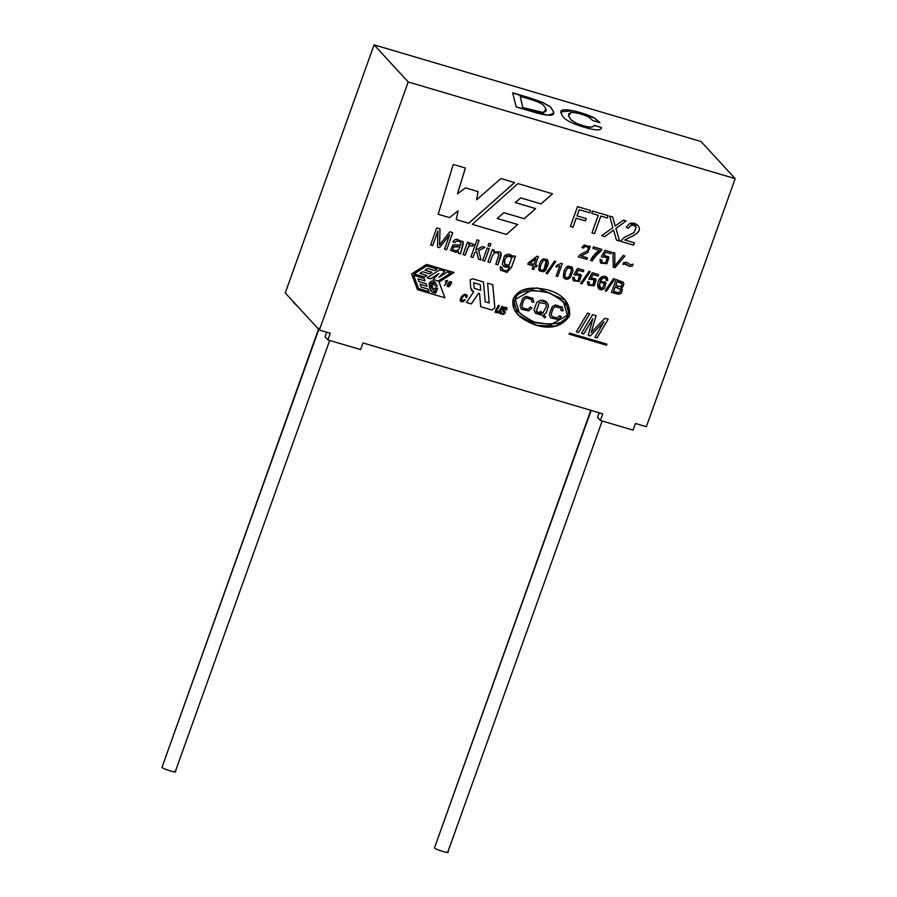 <?xml version="1.0" encoding="UTF-8"?>
<svg xmlns="http://www.w3.org/2000/svg" width="897" height="897" viewBox="0 0 897 897"><rect width="100%" height="100%" fill="white"/><g stroke="black" fill="none" stroke-linecap="round" stroke-linejoin="round"><path stroke-width="1.35" d="M472.495 278.732L470.163 279.954L472.495 278.732L483.472 281.983L485.232 301.784L489.179 302.951L487.62 283.205L492.789 284.73L494.841 307.761L492.061 310.059L480.714 306.707L479.547 293.588L478.527 293.285L471.351 303.937L466.474 302.491L473.661 291.85L470.734 288.285L470.163 279.954L470.734 288.285L471.788 290.695L473.661 291.85L466.474 302.491L471.351 303.937L478.527 293.285L479.547 293.588L480.714 306.707L492.061 310.059L494.841 307.761L492.789 284.73L487.62 283.205L489.179 302.951L485.232 301.784L483.472 281.983L472.495 278.732M437.702 288.341L435.65 293.072L431.468 291.603L429.215 283.497L435.269 282.42L437.344 286.244L435.09 285.582L431.805 282.858L433.049 290.146L435.482 287.657L433.038 290.123L435.482 287.657L437.702 288.341L435.505 287.69C437.198 297.625 428.788 284.999 431.805 282.858C432.432 283.687 431.502 280.739 435.09 285.582L437.344 286.244C434.417 280.38 431.715 279.472 429.215 283.497C429.192 289.619 431.334 292.814 435.65 293.072L437.702 288.341M408.202 81.975L319.377 330.051L330.275 333.269L327.898 339.918L360.594 349.583L362.971 342.934L602.75 413.82L600.373 420.469L633.069 430.134L635.457 423.496L646.356 426.714L735.181 178.638L408.202 81.975L374.083 44.85L285.257 292.927L319.377 330.051L285.257 292.927L374.083 44.85L408.202 81.975L735.181 178.638L646.356 426.714L635.457 423.496L633.069 430.134L600.373 420.469L602.75 413.82L362.971 342.934L360.594 349.583L327.898 339.918L330.275 333.269L319.377 330.051L408.202 81.975M500.459 270.098L506.996 272.363L511.582 267.059L515.416 256.329L511.582 267.059L506.996 272.363L500.459 270.098L507.029 272.385L511.604 267.093L515.45 256.351L511.604 267.093L507.029 272.385L500.481 270.132L500.268 266.723L502.185 267.598L502.387 269.212C504.708 271.141 506.715 271.141 508.408 269.201L509.507 266.555C506.031 267.979 503.621 267.183 502.286 264.155L504.293 256.217C507.769 253.246 510.685 253.616 513.039 257.327L513.589 255.802L515.45 256.351L513.589 255.802L513.039 257.327L512.075 255.667L504.293 256.217L502.286 264.155L503.217 265.792L509.507 266.555L508.408 269.201C506.715 271.141 504.708 271.141 502.387 269.212L502.185 267.598L500.268 266.723L500.773 270.49M489.964 262.552L487.912 261.946L492.352 249.523L494.213 250.084L493.585 251.844L500.1 251.956L501.188 255.174L497.835 264.884L495.783 264.279L498.934 254.714L497.129 252.629L494.516 252.808L492.397 255.768L489.964 262.552L487.878 261.913L489.964 262.552L492.397 255.768L494.516 252.808L497.129 252.629L498.934 254.714L495.783 264.279L497.835 264.884L501.109 253.425L500.1 251.956L493.585 251.844L494.213 250.084L492.352 249.523L487.912 261.946L489.964 262.552M484.784 261.027L482.732 260.422L487.172 247.998L489.224 248.604L484.784 261.027L482.698 260.388L484.784 261.027L489.224 248.604L487.172 247.998L482.732 260.422L484.784 261.027M490.054 246.316L487.99 245.711L488.854 243.3L490.906 243.906L490.054 246.316L487.968 245.677L490.054 246.316L490.906 243.906L488.854 243.3L487.99 245.711L490.054 246.316M472.977 257.529L470.925 256.923L477.047 239.813L479.099 240.418L475.612 250.151L482.351 246.574L485.03 247.359L478.684 250.599L481.061 259.928L478.505 259.166L476.677 251.631L474.726 252.618L472.977 257.529L470.891 256.89L472.977 257.529L474.726 252.618L476.677 251.631L478.505 259.166L481.061 259.928L478.684 250.599L485.03 247.359L482.351 246.574L475.612 250.151L479.099 240.418L477.047 239.813L470.925 256.923L472.977 257.529M465.117 255.208L463.054 254.602L467.505 242.179L469.366 242.728L468.694 244.612L470.611 243.266L473.93 244.522L472.517 246.249L469.837 245.43L468.66 246.35L465.117 255.208L463.031 254.569L465.095 255.185L468.66 246.35L469.837 245.43L472.517 246.249L473.784 244.354L470.611 243.266L468.694 244.612L469.366 242.728L467.505 242.179L463.054 254.602L465.117 255.208L467.415 248.682L465.095 255.185M463.222 242.055L456.786 239.185L454.499 239.903L452.828 241.764L454.79 242.639L456.45 241.069L458.793 241.181L460.89 242.594L458.793 241.181L456.45 241.069L454.757 242.616L456.483 241.102L458.827 241.215L460.923 242.627L460.643 245.184L452.974 244.825L450.63 250.151L455.822 252.326L458.49 251.496L458.389 253.223L458.513 251.53L455.822 252.326L450.63 250.151L452.974 244.825L460.643 245.184L460.923 242.627L458.827 241.215L456.483 241.102L454.79 242.639L452.828 241.764L454.499 239.903L456.786 239.185L463.222 242.055L460.52 253.851L458.389 253.223L460.52 253.851L463.357 243.681L462.65 241.181M432.713 245.632L430.582 245.004L436.704 227.883L440.023 228.87L439.597 244.937L440.023 228.87L436.704 227.883L430.582 245.004L432.713 245.632L430.549 244.971L432.679 245.599L437.938 231.045L432.713 245.632L437.904 231.011L437.579 247.067L437.904 231.011L432.679 245.599M441.47 242.459L449.823 231.762L452.772 232.637L446.639 249.747L444.508 249.119L449.644 234.767L439.552 247.65L437.579 247.067L439.552 247.65L449.644 234.767L444.508 249.119L446.639 249.747L452.772 232.637L449.823 231.762L439.597 244.937L439.665 242.134L439.564 244.915M583.7 334.032L581.491 333.37L592.648 314.623L596.101 315.654L591.213 332.473L604.937 318.256L608.2 319.22L597.043 337.967L594.834 337.317L604.04 321.911L590.271 335.971L588.241 335.366L592.839 318.749L583.7 334.032L581.469 333.348L583.7 334.032L592.839 318.749L588.241 335.366L590.271 335.971L604.04 321.911L594.834 337.317L597.043 337.967L608.2 319.22L604.937 318.256L591.213 332.473L596.101 315.654L592.648 314.623L581.491 333.37L583.7 334.032M578.565 332.507L576.345 331.856L587.501 313.109L589.721 313.759L578.565 332.507L576.311 331.823L578.565 332.507L589.721 313.759L587.501 313.109L576.345 331.856L578.565 332.507L589.699 313.737L578.543 332.484M632.396 266.117L629.571 266.387L625.669 263.92L622.899 264.447L623.572 262.574L626.431 262.249L630.356 264.716L633.091 264.189L632.396 266.117L629.548 266.353L624.48 263.819L629.571 266.387L632.396 266.117L633.091 264.189L630.356 264.716L626.431 262.249L623.572 262.574L622.899 264.447L624.503 263.853L622.877 264.413L625.635 263.886L629.548 266.353L632.396 266.117M615.073 267.71L613.268 267.171L612.976 252.427L614.849 252.976L614.793 263.617L614.849 252.976L612.976 252.427L613.268 267.171L615.073 267.71L613.245 267.138L615.039 267.676L624.94 255.97L615.039 267.676M614.714 265.994L623.18 255.443L624.94 255.97L623.18 255.443L614.714 265.994L614.793 263.617L614.68 265.972M603.748 255.578L608.962 257.529L606.899 263.752L600.362 262.473L600.037 259.412L601.741 259.771L601.932 261.902L603.356 263L605.643 262.698L607.303 258.179L604.04 256.721L602.728 257.383L601.304 256.721L605.004 250.274L611.496 252.192L610.947 253.75L605.722 252.203L603.748 255.578L605.722 252.203L610.947 253.75L611.496 252.192L605.004 250.274L601.304 256.721L602.728 257.383L604.04 256.721L607.303 258.179L605.643 262.698L603.356 263L601.932 261.902L601.741 259.771L600.037 259.412L600.844 263.146L606.899 263.752L608.962 257.529L608.323 256.564L603.748 255.578M599.274 250.297L592.872 248.402L593.422 246.854L601.876 249.355L594.15 257.495L592.233 260.96L590.574 260.466L595.731 253.089L599.274 250.297L592.839 248.379L599.274 250.297L592.536 256.867L590.574 260.466L592.233 260.96L594.15 257.495L601.876 249.355L593.422 246.854L592.872 248.402L599.274 250.297M590.181 246.821L584.25 244.982L581.951 247.449L583.543 248.133L584.922 246.339L588.578 247.37L584.922 246.339L583.521 248.099L584.956 246.372L588.611 247.404L587.255 250.981L580.561 254.311L578.262 256.822L586.93 259.39L587.457 257.798L586.93 259.39L587.49 257.831L581.065 255.937L587.49 257.831L586.93 259.39L578.262 256.822L580.561 254.311L587.255 250.981L588.611 247.404L584.956 246.372L583.543 248.133L581.951 247.449L584.25 244.982L590.181 246.821L587.815 252.539L581.065 255.937L587.815 252.539L590.181 246.821L589.677 246.092M624.794 239.992L634.437 242.84L633.607 245.173L620.601 241.327L624.043 237.559L634.078 232.57L636.119 227.199C633.282 224.25 630.759 224.609 628.528 228.287L626.14 227.277L629.582 223.566C633.282 222.445 636.242 223.364 638.473 226.324C641.086 229.98 638.26 233.635 629.986 237.29L624.772 239.959L629.986 237.29C638.26 233.635 641.086 229.98 638.473 226.324L637.711 225.237L629.582 223.566L626.14 227.277L628.528 228.287C630.759 224.609 633.282 224.25 636.119 227.199L634.078 232.57L624.043 237.559L620.601 241.327L633.607 245.173L634.437 242.84L624.794 239.992M604.757 236.651L601.652 235.72L612.898 227.636L609.635 216.099L612.673 216.996L615.163 226.055L623.303 220.146L626.128 220.976L615.947 228.443L619.569 241.024L616.418 240.093L613.593 230.114L604.757 236.651L601.618 235.698L604.735 236.617L613.593 230.114L616.418 240.093L619.569 241.024L615.947 228.443L626.128 220.976L623.303 220.146L615.163 226.055L612.673 216.996L609.635 216.099L612.898 227.636L601.652 235.72L604.757 236.651L612.169 231.157L604.735 236.617M594.543 233.624L591.964 232.861L598.254 215.314L591.818 213.408L592.648 211.075L608.088 215.639L607.258 217.971L600.833 216.076L594.543 233.624L591.942 232.828L594.52 233.59L600.833 216.076L607.258 217.971L608.088 215.639L592.648 211.075L591.818 213.408L598.254 215.314L591.964 232.861L594.543 233.624L600.833 216.076L594.52 233.59M572.992 227.255L570.402 226.493L577.522 206.613L590.719 210.515L589.89 212.836L579.271 209.696L577.063 215.874L586.257 218.588L585.427 220.92L576.233 218.195L572.992 227.255L570.38 226.459L572.992 227.255L576.233 218.195L585.427 220.92L586.257 218.588L577.063 215.874L579.271 209.696L589.89 212.836L590.719 210.515L577.522 206.613L570.402 226.493L572.992 227.255M500.111 313.546L503.408 314.533L504.921 313.188L505.258 312.223L503.452 308.815L504.282 308.063L505.953 308.31L505.796 309.723L506.637 309.97L506.783 307.85L503.946 307.368L502.242 309.543L504.058 312.952L503.06 313.849L501.019 313.221L501.49 311.752L501.019 313.221L503.06 313.849L504.058 312.952L502.242 309.543L503.946 307.368C506.57 306.942 507.467 307.817 506.637 309.97L504.282 308.063L503.251 309.499L505.258 312.223L504.921 313.188L503.408 314.533L500.111 313.546L500.649 311.506L501.49 311.752L500.492 311.775L500.38 313.995M495.088 312.1L498.317 313.064L499.808 311.618L502.825 306.561L498.317 313.064L495.088 312.1L498.519 305.283L499.36 305.541L496.355 310.586C496.075 312.75 496.949 312.997 498.99 311.315L501.984 306.314L502.825 306.561L501.984 306.314L498.99 311.315L496.198 312.055L499.36 305.541L498.519 305.283L495.604 310.227L495.346 312.515M467.135 295.539C465.577 293.442 463.57 294.025 461.125 297.288L460.486 301.168L463.502 301.538L465.352 299.789L461.473 300.596L462.224 297.692C464.119 295.124 465.386 294.53 466.025 295.909L465.689 297.221L466.025 295.909C465.386 294.53 464.119 295.124 462.224 297.692L461.473 300.596L465.352 299.789L463.502 301.538C460.195 302.289 459.399 300.876 461.125 297.288C463.57 294.025 465.577 293.442 467.135 295.539L466.743 297.535L465.689 297.221L466.743 297.535L466.832 295.012L466.743 297.535L465.666 297.187L466.72 297.501L466.821 295.001M451.617 282.151L449.229 281.927L447.827 283.699L450.036 281.501L451.617 282.151L451.527 283.205L448.646 286.771L447.143 285.067L447.827 283.699L447.222 286.423L448.646 286.771L450.148 285.605L451.449 281.849M445.237 281.277L446.459 281.636L444.576 285.683L446.459 281.636L445.237 281.277L447.637 280.57L444.576 285.683L447.637 280.57M621.06 287.679L622.417 289.361L621.341 293.072L619.984 294.003L611.44 292.411L616.048 279.55L622.978 282.017L623.908 283.62L622.798 286.894L621.027 287.645L622.383 289.339L621.06 287.679L622.798 286.894L623.908 283.62L622.978 282.017L616.048 279.55L611.44 292.411L618.381 294.227L621.341 293.072L622.417 289.361L621.318 293.039L619.962 293.969L611.418 292.377L619.962 293.969L621.318 293.039L622.383 289.339L621.027 287.645L621.767 288.273M606.406 291.155L605.161 290.785L613.57 278.575L614.815 278.945L606.406 291.155L605.127 290.763L606.406 291.155L614.815 278.945L613.57 278.575L605.161 290.785L606.406 291.155M599.97 281.703L605.901 282.847L604.612 288.262L602.616 289.428C596.449 291.817 596.057 280.996 601.506 276.837C605.531 275.39 607.594 276.635 607.695 280.582L606.103 280.245L605.991 278.72L603.188 277.61L599.97 281.703L603.188 277.61L605.991 278.72L606.103 280.245L607.695 280.582L606.977 277.341L601.506 276.837L598.49 288.24L602.616 289.428L604.612 288.262L605.901 282.847L605.262 281.871L599.97 281.703M591.112 277.868L596.169 279.774L594.162 285.818L587.815 284.573L587.513 281.591L589.161 281.95L589.34 284.013L590.731 285.089L592.939 284.786C595.709 281.58 595.182 279.64 591.381 278.989L590.125 279.629L588.735 278.989L592.323 272.733L598.624 274.594L598.086 276.108L593.018 274.605L591.112 277.868L593.018 274.605L598.086 276.108L598.624 274.594L592.323 272.733L588.735 278.989L594.15 279.797L592.939 284.786L590.731 285.089L589.34 284.013L589.161 281.95L587.513 281.591L588.286 285.224L594.162 285.818L596.169 279.774L595.541 278.832L591.112 277.868M581.817 283.889L580.572 283.519L588.993 271.309L590.237 271.679L581.817 283.889L580.55 283.486L581.817 283.889L590.237 271.679L588.993 271.309L580.572 283.519L581.817 283.889M576.334 273.495L581.391 275.401L579.384 281.445L573.048 280.212L572.735 277.229L574.383 277.577L574.562 279.64L575.952 280.716L578.173 280.425C580.931 277.195 580.404 275.267 576.614 274.628L575.336 275.256L573.968 274.617L577.545 268.36L583.846 270.232L583.308 271.735L578.251 270.244L576.334 273.495L578.251 270.244L583.308 271.735L583.846 270.232L577.545 268.36L573.968 274.617L579.384 275.424L578.173 280.425L575.952 280.716L574.562 279.64L574.383 277.577L572.735 277.229L573.519 280.862L579.384 281.445L581.391 275.401L580.763 274.471L576.334 273.495L578.217 270.21L576.3 273.473M563.944 271.365L565.727 267.822L567.868 266.095L572.084 266.981L573.015 270.692L570.447 277.33C567.7 280.066 565.323 279.942 563.327 276.96L563.944 271.365L563.327 276.96L564.011 278.115L570.447 277.33L573.015 270.692L572.084 266.981L567.868 266.095L565.727 267.822L563.944 271.365M562.307 263.628L557.699 276.523L556.151 276.063L559.75 266.017L555.949 267.003L556.499 265.478L561.32 263.326L562.307 263.628L557.699 276.523L562.307 263.628L561.32 263.326L556.499 265.478L555.949 267.003L559.75 266.017L556.151 276.063L557.699 276.523L556.118 276.029L557.665 276.489L562.284 263.595M547.372 273.708L546.116 273.338L554.525 261.128L555.781 261.498L547.372 273.708L546.082 273.305L547.372 273.708L555.781 261.498L554.525 261.128L546.116 273.338L547.372 273.708M539.366 264.099L541.149 260.556L543.29 258.818L547.484 259.704L548.437 263.426L545.858 270.053L543.728 271.802L538.738 269.694L539.366 264.099L538.738 269.694L539.422 270.849L543.728 271.802L545.858 270.053L548.437 263.426L547.484 259.704L543.29 258.818L541.149 260.556L539.366 264.099M533.771 269.448L532.213 268.988L533.323 265.916L527.828 264.29L528.344 262.832L537.09 256.206L538.368 256.587L535.386 264.918L537.112 265.422L536.585 266.88L534.87 266.375L533.771 269.448L532.19 268.954L533.771 269.448L534.87 266.375L536.585 266.88L537.112 265.422L535.386 264.918L538.368 256.587L537.09 256.206L528.344 262.832L527.828 264.29L533.323 265.916L532.213 268.988L533.771 269.448M569.517 333.067L606.888 344.123L606.507 345.199L569.135 334.144L569.517 333.067L569.135 334.144L606.507 345.199L606.888 344.123L606.484 345.166L569.102 334.121L606.484 345.166L606.865 344.089L569.517 333.067M472.259 224.34L517.984 183.593L552.485 193.786L541.037 203.911L520.742 197.912L515.293 202.599L535.644 208.62L524.263 218.733L503.811 212.69L497.252 218.498L517.704 224.542L506.457 234.453L472.237 224.306L506.457 234.453L517.704 224.542L506.424 234.42L517.681 224.508L497.252 218.498L503.789 212.667L497.23 218.464L503.789 212.667L524.263 218.733L503.789 212.667L524.263 218.733L535.644 208.62L524.229 218.711L535.621 208.586L515.259 202.576L520.72 197.878L515.259 202.576L520.72 197.878L541.037 203.911L520.72 197.878L541.037 203.911L552.485 193.786L517.984 183.593L472.259 224.34M438.185 214.271L453.232 164.443L465.386 168.042L457.459 193.853L465.487 187.877L478.079 191.599L476.61 199.829L500.941 178.548L514.575 182.584L468.705 223.286L456.259 219.608L458.087 210.829L449.588 217.635L438.185 214.271L449.588 217.635L458.087 210.829L456.259 219.608L468.705 223.286L514.575 182.584L500.941 178.548L476.61 199.829L478.079 191.599L465.487 187.877L457.459 193.853L465.386 168.042L453.232 164.443L438.185 214.271M426.535 264.402L454.005 272.531L439.059 282.073L444.968 297.793L417.486 289.664L411.577 273.955L426.535 264.402L411.577 273.955L417.486 289.664L444.968 297.793L417.453 289.641L444.968 297.793L439.059 282.073L454.005 272.531L439.025 282.05L444.934 297.759L439.025 282.05L453.983 272.497L426.535 264.402M513.263 298.824C518.511 288.587 530.362 285.695 548.841 290.168C563.787 294.866 570.671 303.455 569.505 315.912C562.228 326.519 551.061 329.614 536.025 325.207C518.298 318.67 510.707 309.88 513.263 298.824L517.726 314.701L537.045 325.476L555.905 326.06L569.573 315.722L565.032 300.069L537.303 287.915L521.314 290.561L513.263 298.824M701.062 141.513L735.181 178.638L701.062 141.513L374.083 44.85L701.062 141.513M594.296 125.356C592.715 128.17 586.649 127.408 576.087 123.057L571.131 119.895L568.62 115.904L568.642 113.908L571.03 112.417C576.446 112.506 582.456 114.11 589.06 117.204L592.76 120.523L599.891 122.631L592.76 120.523L589.06 117.204C582.456 114.11 576.446 112.506 571.03 112.417L568.62 115.904L571.131 119.895L576.087 123.057C586.649 127.408 592.715 128.17 594.296 125.356L601.427 127.464C601.562 130.771 595.686 130.659 583.79 127.127C570.122 123.091 562.666 118.628 561.432 113.762C556.331 105.566 581.637 111.598 594.397 117.922L599.891 122.631L594.397 117.922L573.116 110.69L561.421 111.688L561.432 113.762C562.666 118.628 570.122 123.091 583.79 127.127C595.686 130.659 601.562 130.771 601.427 127.464L594.296 125.356L594.206 125.95M516.201 106.922L512.647 92.795L542.898 102.505L550.623 107.012L553.393 111.396C555.669 116.498 548.527 116.565 531.966 111.587L516.201 106.922L548 115.231L553.404 113.437L553.393 111.396L550.623 107.012L542.898 102.505L528.255 97.403L512.647 92.795L516.201 106.922M293.779 302.794L297.367 306.112L293.779 302.794M318.85 328.201L162.032 767.249C161.729 768.763 179.456 773.999 175.106 771.117C179.456 773.999 161.729 768.763 162.032 767.249L319.052 328.683L162.29 766.52M326.676 332.282L324.961 331.699L326.676 332.282M590.787 410.288L434.507 847.8C434.215 849.313 451.942 854.561 447.592 851.668C451.942 854.561 434.215 849.313 434.507 847.8L591.134 410.389L434.776 847.082M599.162 412.833L597.436 412.25L599.162 412.833M325.05 336.824L326.699 332.215L325.05 336.824L327.898 339.918L325.05 336.824M597.537 417.374L599.185 412.766L597.537 417.374L600.373 420.469L597.537 417.374M465.352 168.008L457.459 193.853L465.352 168.008M478.056 191.577L476.61 199.829L478.056 191.577M514.542 182.551L468.705 223.286L456.225 219.574L468.671 223.252L514.542 182.551M458.064 210.795L449.588 217.635L438.151 214.237L449.565 217.612L458.064 210.795M552.451 193.752L541.003 203.877L552.451 193.752M413.618 275.289L424.079 278.384L413.584 275.256L418.563 288.498L413.584 275.256L424.057 278.35L425.032 280.918L417.98 278.832L419.045 281.647L426.097 283.732L419.011 281.624L426.064 283.699L427.05 286.266L419.998 284.181L421.052 286.995L428.104 289.081L421.029 286.973L428.082 289.058L429.058 291.615L418.585 288.52L429.058 291.615L428.104 289.081L421.052 286.995L419.998 284.181L427.05 286.266L426.097 283.732L419.045 281.647L417.98 278.832L425.032 280.918L424.079 278.384L413.618 275.289M438.902 273.529L430.594 278.844L427.151 277.801L439.743 269.762L427.151 277.801L439.743 269.762L444.744 271.264L439.743 269.762L444.744 271.264L439.014 277.33L447.289 271.993L438.981 277.296L447.289 271.993L450.709 273.002L447.289 271.993L450.743 273.036L438.151 281.075L433.139 279.572L438.902 273.529L433.173 279.606L438.151 281.075L450.743 273.036L447.323 272.026L439.014 277.33L444.744 271.264L439.765 269.784L427.174 277.835L430.594 278.844L438.902 273.529M426.68 265.916L437.153 269.01L426.658 265.893L414.066 273.933L426.658 265.893L437.119 268.988L434.742 270.558L427.69 268.472L425.01 270.176L432.062 272.262L424.976 270.154L432.062 272.262L429.652 273.809L422.599 271.724L419.919 273.428L426.972 275.514L419.886 273.394L426.938 275.48L424.561 277.05L414.089 273.955L426.68 265.916L414.089 273.955L424.561 277.05L426.972 275.514L419.919 273.428L422.599 271.724L429.652 273.809L432.062 272.262L425.01 270.176L427.69 268.472L434.742 270.558L437.153 269.01L426.68 265.916M435.269 282.42L429.192 283.463L431.457 291.592L429.192 283.463L435.247 282.409M438.88 273.495L433.139 279.572L438.88 273.495M480.231 284.663L480.725 290.292L474.233 288.363L473.728 282.746L480.231 284.663L473.706 282.712L474.199 288.341L473.706 282.712L480.198 284.641L473.706 282.712L474.233 288.363L480.725 290.292L480.231 284.663M483.449 281.95L485.232 301.784L483.449 281.95M492.767 284.697L494.841 307.761L492.061 310.059L480.68 306.673L492.027 310.026L494.808 307.727L492.767 284.697M479.514 293.554L478.493 293.252L471.351 303.937L466.451 302.468L471.317 303.904L478.493 293.252L479.514 293.554M473.605 291.805L471.777 290.684L473.616 291.828M533.289 265.882L527.795 264.256L533.289 265.882M538.346 256.553L535.386 264.918L538.346 256.553M537.079 265.4L536.585 266.88L534.836 266.342L533.737 269.414L534.836 266.342L536.563 266.846L537.079 265.4M529.869 263.281L535.913 258.672L529.847 263.258L535.879 258.639L533.838 264.458L529.869 263.281L533.838 264.458L535.913 258.672L529.869 263.281M541.62 270.569L543.795 270.064C548.325 264.839 546.935 257.103 543.313 260.455L540.969 264.57C539.691 268.45 539.904 270.445 541.586 270.535C539.904 270.445 539.691 268.45 540.936 264.537L543.29 260.433L546.239 260.579L543.29 260.433L540.936 264.537C539.714 268.472 539.938 270.479 541.62 270.569C539.938 270.479 539.714 268.472 540.969 264.57L543.313 260.455L546.262 260.601L543.795 270.064L540.723 270.019M547.462 259.67L548.403 263.393L545.836 270.031L543.694 271.769L539.4 270.827L543.694 271.769L545.836 270.031L548.403 263.393L547.529 259.749M555.759 261.464L547.338 273.675L555.759 261.464M559.717 265.994L555.916 266.97L559.717 265.994M566.198 277.835C568.99 277.767 570.716 274.796 571.389 268.898L567.902 267.732L565.525 271.802L564.774 276.265L566.198 277.835L564.774 276.265L565.558 271.836L567.902 267.732L570.84 267.867L571.389 268.898C570.716 274.796 568.99 277.767 566.198 277.835L565.301 277.285M565.525 271.802L564.751 276.231L566.175 277.801L564.751 276.231L565.525 271.802L567.879 267.698L565.525 271.802M570.828 267.855L567.879 267.698L570.817 267.844M572.151 267.059L572.981 270.659L570.414 277.296L564 278.104L570.414 277.296L572.981 270.659L572.129 267.026M580.751 274.448L581.368 275.368L579.361 281.411L573.508 280.839L579.361 281.411L581.368 275.368L580.763 274.471M574.876 280.077L574.349 277.554L574.562 279.64M579.361 275.413L573.934 274.583L579.361 275.413M583.824 270.199L583.308 271.735L578.217 270.21L583.285 271.701L583.824 270.199M590.204 271.645L581.794 283.856L590.204 271.645M595.53 278.821L596.146 279.741L594.128 285.784L588.275 285.201L594.128 285.784L596.146 279.741L595.53 278.821M589.609 284.405L589.127 281.916L589.34 284.013M594.139 279.774L588.712 278.956L594.15 279.797M598.591 274.56L598.086 276.108L592.995 274.572L591.089 277.835L592.995 274.572L598.052 276.074L598.591 274.56M605.251 281.849L605.879 282.813L604.578 288.229L602.593 289.406L598.478 288.229L602.593 289.406L604.578 288.229L605.879 282.813L605.262 281.871M606.966 277.33L607.695 280.582L606.08 280.212L607.661 280.548L606.966 277.33M599.331 284.214L600.777 282.432L604.343 283.486L602.795 287.758L600.811 288.06L599.745 287.399L599.297 284.181L599.712 287.365L599.297 284.181L600.811 288.06L602.795 287.758L604.343 283.486L600.777 282.432L599.331 284.214M603.928 282.835L604.343 283.486M604.309 283.452L600.743 282.398L599.297 284.181L600.743 282.398L604.309 283.452M605.61 278.148L605.991 278.72M605.957 278.698L603.165 277.577L599.936 281.669L603.165 277.577L605.957 278.698M614.793 278.922L606.372 291.121L614.793 278.922M621.565 283.048L622.193 283.968L617.181 281.546L622.193 283.968L621.352 286.221L620.163 286.58L615.779 285.448L617.147 281.523L615.779 285.448L620.163 286.58L621.352 286.221L622.193 283.968L621.531 283.015L617.147 281.523L615.757 285.414L617.147 281.523L622.159 283.934L621.531 283.015M615.241 286.95L620.69 289.63L619.95 292.007L617.966 292.613L613.649 291.402L615.219 286.917L613.626 291.368L615.219 286.917L618.134 287.791L615.219 286.917L613.649 291.402L617.966 292.613L619.95 292.007L620.69 289.63L615.241 286.95M620.253 288.856L620.69 289.63M623.213 282.263L623.875 283.598L622.776 286.861L621.027 287.645L622.776 286.861L623.875 283.598L622.944 281.994M446.437 281.613L445.204 281.243L446.437 281.613M447.289 280.469L445.428 280.963M447.614 280.548L444.553 285.661L447.614 280.548M448.309 283.833L451.023 282.095L450.361 284.439L447.513 285.638L448.287 283.811L447.48 285.605L448.287 283.811L447.513 285.638L450.361 284.439C451.494 281.198 450.81 280.996 448.309 283.833M451 282.084L448.287 283.811L450.989 282.062M451.426 281.837L450.115 285.582L448.612 286.737L447.211 286.412L448.612 286.737L450.115 285.582L451.426 281.837M461.237 300.114L462.19 297.658C464.085 295.091 465.364 294.496 466.003 295.875C465.364 294.496 464.085 295.091 462.19 297.658L461.428 300.551M465.33 299.755L463.48 301.504L460.475 301.157L463.48 301.504L465.33 299.755M502.791 306.527L498.284 313.042L495.066 312.066L498.284 313.042L502.791 306.527M499.326 305.507L496.187 312.044L499.326 305.507M502.242 309.543L502.937 310.833M501.176 313.513L501.457 311.719L501.019 313.221M504.226 312.246L503.497 311.27M506.603 309.936L505.762 309.689L506.603 309.936M505.235 312.19L504.899 313.154L504.854 311.248M503.486 310.059L504.26 308.03L505.942 308.299L504.26 308.03L503.419 308.781L503.923 310.44M504.899 313.154L503.374 314.511L500.078 313.513L503.374 314.511L504.899 313.154M565.009 300.035L569.55 315.688L555.893 326.026L537.034 325.454L517.715 314.69L537.023 325.443L555.882 326.026L569.539 315.699L565.032 300.069M515.338 299.452L531.708 290.146L549.513 292.792L563.372 301.616L567.397 315.273L551.027 324.579L533.222 321.933L519.374 313.109L515.304 299.419L519.352 313.098L515.304 299.419L531.697 290.112L549.513 292.77L563.338 301.583L549.491 292.758L531.686 290.112L515.304 299.419C511.189 306.292 517.984 314.062 535.722 322.774C555.658 325.51 566.22 323.01 567.397 315.273C571.546 308.433 564.751 300.663 547.013 291.951C527.077 289.215 516.526 291.716 515.338 299.452M541.227 313.793L539.691 312.436L540.622 311.214L542.775 313.333L546.52 306.135L545.544 303.635L539.377 302.625L536.316 311.124L541.227 313.793L537.09 312.347L536.316 311.124L539.377 302.625L545.544 303.635L546.52 306.135L542.775 313.333L540.622 311.214L539.691 312.436L540.947 313.468M545.511 303.612L539.344 302.592L536.283 311.091L537.079 312.324L536.283 311.091L539.344 302.592L545.511 303.612M541.194 313.759L539.669 312.403L541.194 313.759M522.917 308.097L527.941 309.274L530.362 306.998L532.022 308.019L528.681 310.923L531.988 307.985L528.647 310.9L521.415 309.241L528.681 310.923L521.224 309.028L520.047 305.698L522.895 298.073L526.147 296.268L532.964 298.533L526.147 296.268L522.895 298.073L520.047 305.698L521.426 309.263L528.647 310.9L532.022 308.019L530.362 306.998L527.941 309.274L522.917 308.097L521.931 305.518L523.96 299.609L526.236 297.95L531.282 299.363L531.91 302.065L533.872 302.166L532.526 297.983L533.85 302.132L531.876 302.031L533.872 302.166L532.538 297.995M535.509 313.255L534.063 309.947L536.787 302.356L540.106 300.439C544.681 299.867 547.473 301.661 548.471 305.832L546.273 312.84L548.471 305.832L546.251 312.806L543.829 314.802L546.273 312.84L543.795 314.769L545.724 316.809L544.726 317.953L545.701 316.776L544.692 317.919L542.337 315.34L535.509 313.255L542.315 315.307L535.475 313.221L542.315 315.307L544.726 317.953L543.47 316.809L544.692 317.919L545.724 316.809L543.795 314.769L546.251 312.806L548.437 305.799L546.923 302.401L540.106 300.439L536.787 302.356L534.063 309.947L535.621 313.378M552.193 316.776L551.184 314.163L553.214 308.254L555.49 306.595L560.535 308.007L555.49 306.595L553.214 308.254L551.184 314.163L553.247 308.288L555.512 306.628L560.569 308.041L561.174 310.71L563.125 310.81L561.791 306.639L563.103 310.777L561.141 310.676L563.125 310.81L561.802 306.651M550.691 317.908L557.912 319.545L561.275 316.675L559.616 315.643L557.194 317.93L552.115 316.686L551.218 314.197L552.193 316.787L557.194 317.93L559.616 315.643L561.275 316.675L557.934 319.579L550.668 317.897M522.85 308.03L521.953 305.552L523.994 299.632L526.259 297.983L531.316 299.385L526.236 297.95L523.96 299.609L521.931 305.518L522.828 308.007L521.953 305.552L523.994 299.632L526.259 297.983L531.013 299.015M562.228 307.189L555.411 304.913L552.148 306.718L549.3 314.342L550.489 317.673L549.3 314.342L552.148 306.718L555.411 304.913L562.228 307.189L563.125 310.81L561.174 310.71L560.569 308.041L555.512 306.628L553.247 308.288L551.218 314.197L552.115 316.686M532.964 298.533L533.872 302.166L531.91 302.065L531.316 299.385M590.697 210.481L589.89 212.836L579.238 209.674L577.04 215.841L579.238 209.674L589.856 212.813L590.697 210.481M586.234 218.554L585.427 220.92L576.199 218.173L572.959 227.221L576.199 218.173L585.393 220.886L586.234 218.554M598.221 215.28L591.785 213.374L598.221 215.28M608.065 215.616L607.258 217.971L600.799 216.042L607.224 217.937L608.065 215.616M612.64 216.973L614.423 223.174M626.106 220.942L615.925 228.421L619.569 241.024L616.396 240.06L619.547 240.99L615.925 228.421L626.106 220.942M613.57 230.081L612.169 231.157L613.57 230.081M634.403 242.807L633.607 245.173L620.578 241.293L633.574 245.139L634.403 242.807M635.614 226.459L636.119 227.199M636.096 227.165C633.26 224.216 630.726 224.575 628.494 228.253L626.106 227.244L628.494 228.253C630.726 224.575 633.26 224.216 636.096 227.165M637.7 225.225L638.451 226.291C641.063 229.946 638.227 233.601 629.952 237.268L624.772 239.959L629.952 237.268C638.227 233.601 641.063 229.946 638.451 226.291L637.7 225.225M586.907 259.356L578.24 256.789L586.907 259.356M583.521 248.099L581.929 247.426L583.521 248.099M589.654 246.081L590.148 246.787L587.793 252.506L581.032 255.903L587.793 252.506L590.148 246.787L589.654 246.081M601.842 249.321L601.427 250.611L594.117 257.473L592.233 260.96L590.551 260.433M592.211 260.926L597.649 253.425L601.394 250.588M608.312 256.542L608.94 257.495L606.865 263.729L600.833 263.135L606.865 263.729L608.94 257.495L608.289 256.531M606.888 257.562L607.303 258.179M602.212 262.316L601.708 259.738L601.932 261.902M607.269 258.145L604.006 256.699L602.728 257.383L601.27 256.688L602.694 257.349L604.006 256.699L607.269 258.145M611.474 252.169L610.947 253.75L605.699 252.18L603.715 255.544L605.699 252.18L610.913 253.716L611.474 252.169M614.815 252.954L614.759 263.595M633.058 264.155L632.363 266.095L633.058 264.155M596.079 315.621L591.213 332.473L596.079 315.621M608.166 319.197L597.043 337.967L594.801 337.283L597.01 337.945L608.166 319.197M604.017 321.877L590.271 335.971L588.208 335.343L590.237 335.938L604.017 321.877M592.805 318.715L583.678 333.998L592.805 318.715M440.001 228.836L439.665 242.134L440.001 228.836M452.738 232.603L446.639 249.747L444.486 249.086L446.616 249.714L452.738 232.603M449.621 234.745L439.552 247.65L437.545 247.034L439.519 247.617L449.621 234.745M450.63 250.151L451.034 250.712M458.49 251.496L455.799 252.292L450.597 250.117L455.799 252.292L458.49 251.496M462.673 241.203L463.334 243.648L460.52 253.851L458.367 253.189L460.497 253.817L463.334 243.648L462.673 241.203M460.071 246.843L458.681 249.601L456.797 250.655L454.465 250.543L452.794 249.422L453.344 246.955L454.409 246.518L460.038 246.81L453.321 246.922L452.817 249.456L454.465 250.543L456.797 250.655L458.681 249.601L460.071 246.843M460.038 246.81L454.375 246.484L460.038 246.81M452.794 249.422L453.321 246.922L454.375 246.484L453.344 246.955L452.817 249.456M469.344 242.706L468.694 244.612L469.344 242.706M473.93 244.522L472.484 246.215L469.815 245.397L467.415 248.682L469.815 245.397L472.484 246.215L473.773 244.343M479.076 240.385L475.612 250.151L479.076 240.385M485.008 247.337L478.662 250.577L481.061 259.928L478.471 259.132L481.027 259.895L478.662 250.577L485.008 247.337M476.643 251.597L474.704 252.595L472.943 257.506L474.704 252.595L476.643 251.597M490.883 243.872L490.02 246.283L490.883 243.872M489.201 248.57L484.75 260.993L489.201 248.57M494.191 250.05L493.585 251.844L494.191 250.05M500.436 252.281L501.154 255.14L497.835 264.884L495.749 264.245L497.801 264.85L500.537 257.215L501.075 253.391L500.066 251.922M498.396 253.391L497.095 252.595L498.429 253.447M497.095 252.595L494.494 252.786L492.363 255.735L489.93 262.529L492.363 255.735L494.494 252.786L497.095 252.595M502.6 269.492L502.152 267.564L502.354 269.19M509.485 266.532L503.195 265.781L509.485 266.532M504.675 259.794L506.861 256.688L509.631 256.239L510.987 257.069L511.615 258.112L509.148 265.086L504.966 264.66L504.652 259.771L504.933 264.626L504.652 259.771L506.827 256.654L504.652 259.771C503.8 264.75 505.291 266.51 509.148 265.086L511.615 258.112L509.631 256.239L506.861 256.688L504.675 259.794M510.976 257.058L509.597 256.206L506.827 256.654L509.597 256.206L510.987 257.069M512.602 92.907L542.864 102.617L550.579 107.124L553.359 111.508L553.382 113.493L553.359 111.508L550.579 107.124L542.864 102.617L512.602 92.907M520.327 96.36L522.783 107.696L520.327 96.36L528.591 98.805C536.036 100.913 541.003 103.054 543.515 105.241L546.049 109.131L546.06 111.093L543.335 112.517L522.783 107.696L543.29 112.63L546.038 111.15L543.29 112.63L522.783 107.696L520.282 96.472L522.816 107.584L543.335 112.517L546.049 109.131L543.515 105.241C541.003 103.054 536.036 100.913 528.591 98.805L520.327 96.36M601.315 128.439L601.394 127.576L594.263 125.468C592.67 128.282 586.604 127.52 576.053 123.169L571.097 120.007L568.586 116.016L568.62 113.964L568.586 116.016L571.097 120.007L576.053 123.169C586.604 127.52 592.67 128.282 594.263 125.468L601.427 127.464L601.304 128.495M561.399 111.744L573.172 110.813L594.363 118.034L599.846 122.743L594.363 118.034L573.172 110.813L561.399 111.744M601.338 128.383L601.427 127.464M175.319 771.599L329.692 340.445M447.794 852.15L602.167 420.996"/></g></svg>
